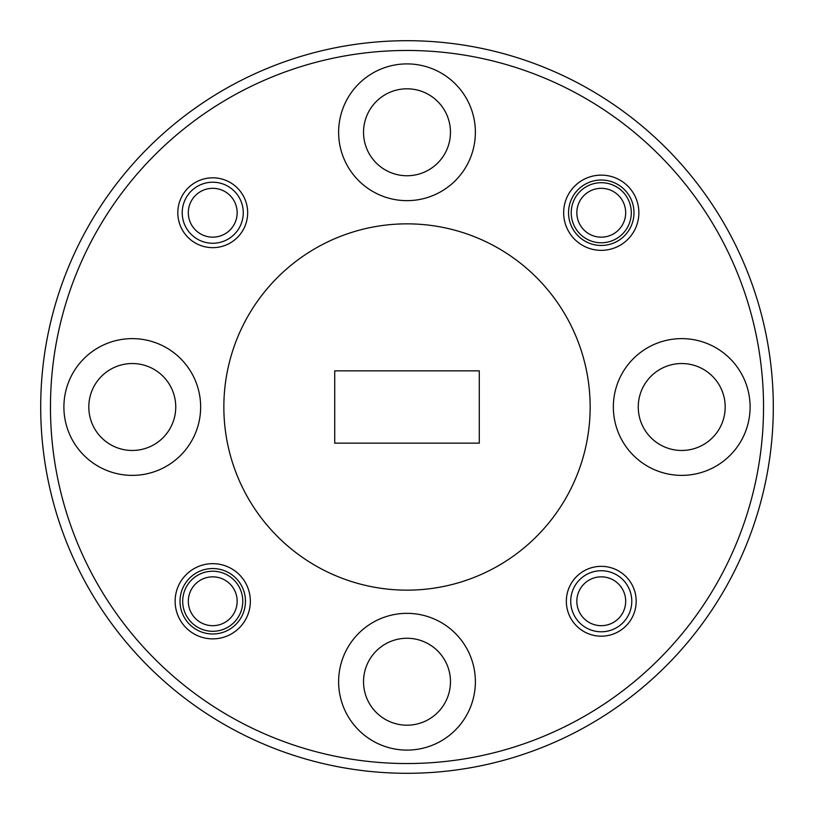 <?xml version="1.0" encoding="UTF-8"?>
<svg xmlns="http://www.w3.org/2000/svg" width="814" height="814" viewBox="0 0 814 814"><rect width="100%" height="100%" fill="white"/><g stroke="black" fill="none" stroke-linecap="round" stroke-linejoin="round"><path stroke-width="1.22" d="M407 763.532A356.532 356.532 0 0 0 763.532 407A356.532 356.532 0 0 0 407 50.468A356.532 356.532 0 0 0 50.468 407A356.532 356.532 0 0 0 407 763.532M407 40.7A366.3 366.3 0 0 1 773.3 407A366.3 366.3 0 0 1 407 773.3A366.3 366.3 0 0 1 40.7 407A366.3 366.3 0 0 1 407 40.7M566.341 601.261A34.921 34.921 0 0 1 601.261 566.341A34.921 34.921 0 0 1 636.182 601.261A34.921 34.921 0 0 1 601.261 636.182A34.921 34.921 0 0 1 566.341 601.261M212.739 568.538A32.723 32.723 0 0 0 180.016 601.261A32.723 32.723 0 0 0 212.739 633.984A32.723 32.723 0 0 0 245.462 601.261A32.723 32.723 0 0 0 212.739 568.538M175.132 601.261A37.607 37.607 0 0 1 212.739 563.654A37.607 37.607 0 0 1 250.346 601.261A37.607 37.607 0 0 1 212.739 638.868A37.607 37.607 0 0 1 175.132 601.261M177.818 212.739A34.921 34.921 0 0 1 212.739 177.818A34.921 34.921 0 0 1 247.66 212.739A34.921 34.921 0 0 1 212.739 247.66A34.921 34.921 0 0 1 177.818 212.739M601.261 180.016A32.723 32.723 0 0 0 568.538 212.739A32.723 32.723 0 0 0 601.261 245.462A32.723 32.723 0 0 0 633.984 212.739A32.723 32.723 0 0 0 601.261 180.016M563.654 212.739A37.607 37.607 0 0 1 601.261 175.132A37.607 37.607 0 0 1 638.868 212.739A37.607 37.607 0 0 1 601.261 250.346A37.607 37.607 0 0 1 563.654 212.739M601.261 182.702A30.037 30.037 0 0 0 571.225 212.739A30.037 30.037 0 0 0 601.261 242.776A30.037 30.037 0 0 0 631.298 212.739A30.037 30.037 0 0 0 601.261 182.702M212.739 571.225A30.037 30.037 0 0 0 182.702 601.261A30.037 30.037 0 0 0 212.739 631.298A30.037 30.037 0 0 0 242.776 601.261A30.037 30.037 0 0 0 212.739 571.225M681.725 338.624A68.376 68.376 0 0 0 613.349 407A68.376 68.376 0 0 0 681.725 475.376A68.376 68.376 0 0 0 750.101 407A68.376 68.376 0 0 0 681.725 338.624M407 63.899A68.376 68.376 0 0 0 338.624 132.275A68.376 68.376 0 0 0 407 200.651A68.376 68.376 0 0 0 475.376 132.275A68.376 68.376 0 0 0 407 63.899M132.275 338.624A68.376 68.376 0 0 0 63.899 407A68.376 68.376 0 0 0 132.275 475.376A68.376 68.376 0 0 0 200.651 407A68.376 68.376 0 0 0 132.275 338.624M407 613.349A68.376 68.376 0 0 0 338.624 681.725A68.376 68.376 0 0 0 407 750.101A68.376 68.376 0 0 0 475.376 681.725A68.376 68.376 0 0 0 407 613.349M407 590.15A183.15 183.15 0 0 0 590.15 407A183.15 183.15 0 0 0 407 223.85A183.15 183.15 0 0 0 223.85 407A183.15 183.15 0 0 0 407 590.15M407 725.193A43.468 43.468 0 0 1 363.532 681.725A43.468 43.468 0 0 1 407 638.257A43.468 43.468 0 0 1 450.468 681.725A43.468 43.468 0 0 1 407 725.193M132.275 450.468A43.468 43.468 0 0 1 88.807 407A43.468 43.468 0 0 1 132.275 363.532A43.468 43.468 0 0 1 175.743 407A43.468 43.468 0 0 1 132.275 450.468M407 175.743A43.468 43.468 0 0 1 363.532 132.275A43.468 43.468 0 0 1 407 88.807A43.468 43.468 0 0 1 450.468 132.275A43.468 43.468 0 0 1 407 175.743M681.725 450.468A43.468 43.468 0 0 1 638.257 407A43.468 43.468 0 0 1 681.725 363.532A43.468 43.468 0 0 1 725.193 407A43.468 43.468 0 0 1 681.725 450.468M479.283 443.142L479.283 370.858L334.717 370.858L334.717 443.142L479.283 443.142M188.319 212.739A24.42 24.42 0 0 0 212.739 237.159A24.42 24.42 0 0 0 237.159 212.739A24.42 24.42 0 0 0 212.739 188.319A24.42 24.42 0 0 0 188.319 212.739M243.264 212.739A30.525 30.525 0 0 1 212.739 243.264A30.525 30.525 0 0 1 182.214 212.739A30.525 30.525 0 0 1 212.739 182.214A30.525 30.525 0 0 1 243.264 212.739M576.841 601.261A24.42 24.42 0 0 0 601.261 625.681A24.42 24.42 0 0 0 625.681 601.261A24.42 24.42 0 0 0 601.261 576.841A24.42 24.42 0 0 0 576.841 601.261M631.786 601.261A30.525 30.525 0 0 1 601.261 631.786A30.525 30.525 0 0 1 570.736 601.261A30.525 30.525 0 0 1 601.261 570.736A30.525 30.525 0 0 1 631.786 601.261M188.319 601.261A24.42 24.42 0 0 0 212.739 625.681A24.42 24.42 0 0 0 237.159 601.261A24.42 24.42 0 0 0 212.739 576.841A24.42 24.42 0 0 0 188.319 601.261M576.841 212.739A24.42 24.42 0 0 0 601.261 237.159A24.42 24.42 0 0 0 625.681 212.739A24.42 24.42 0 0 0 601.261 188.319A24.42 24.42 0 0 0 576.841 212.739"/></g></svg>
